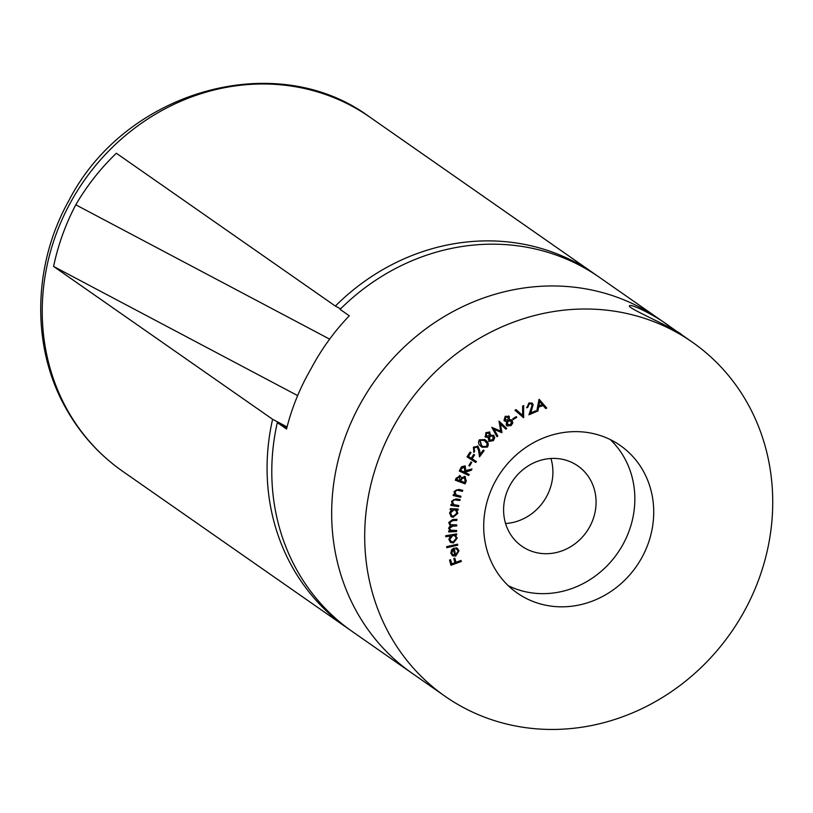 <?xml version="1.0" encoding="UTF-8"?>
<svg xmlns="http://www.w3.org/2000/svg" width="813" height="813" viewBox="0 0 813 813"><rect width="100%" height="100%" fill="white"/><g stroke="black" fill="none" stroke-linecap="round" stroke-linejoin="round"><path stroke-width="1.22" d="M457.211 548.257L458.491 550.523L455.229 555.787L452.882 555.96L450.798 553.267L451.672 549.629L454.162 548.003L455.554 555.066L458.065 551.204L456.876 549.283L455.605 548.755L455.88 547.779L457.455 548.409L458.959 550.858L455.697 556.112L452.231 555.604M456.225 533.978L456.276 534.598L454.914 534.832L457.211 538.135L453.359 542.982L450.493 542.373L448.878 539.507L450.28 536.011L445.768 536.763L445.687 535.737L456.662 533.897L456.743 534.924L455.605 535.31M450.189 509.649L450.321 508.623L458.166 509.05L458.034 510.086L456.682 510.015L457.8 513.369L453.115 517.312L451.185 516.682L449.559 512.881L451.632 509.731L450.189 509.649M460.686 497.282L453.105 495.483L453.41 494.456L454.772 494.782L454.101 491.418L458.847 489.396L462.749 490.32L462.455 491.337L457.048 490.188L454.945 491.835L456.195 494.965L460.991 496.255L460.686 497.282L453.166 495.28M462.221 490.188L461.977 491.011L456.581 489.853L454.467 491.509L456.195 494.965M468.705 475.483L459.264 471.012L460.28 468.989L461.571 466.764L464.985 465.869L465.747 470.564L471.987 469.01L471.347 470.26L464.823 472.394L469.213 474.477L468.705 475.483L459.304 470.92M475.798 462.485L467.008 456.845L470.117 452.058L470.991 452.617L468.491 456.449L471.235 458.217L473.735 454.376L474.609 454.934L472.109 458.776L476.418 461.54L475.798 462.485L467.018 456.825M487.475 447.069L482.099 447.262L480.93 446.337C478.511 444.63 477.973 442.455 479.324 439.823L484.883 439.609L485.95 440.463C488.349 442.221 488.857 444.426 487.475 447.069L481.865 447.099M497.81 436.002L496.977 436.713L491.784 427.343L500.696 431.073L499.05 421.175L506.702 428.461L505.859 429.173L500.412 423.939L501.743 432.668L494.019 429.284L497.81 436.002L496.702 436.215M513.176 419.559L512.769 418.786L516.316 416.571L516.733 417.343L513.176 419.559M529.273 403.898L527.769 407.384L526.794 407.801L528.999 402.923L532.068 403.116L533.145 404.579L530.798 412.913L535.462 410.88L535.797 411.856L528.928 414.843L532.18 405.026L531.468 404.071L528.796 403.573L527.291 407.049L527.769 407.384M393.543 426.53A215.953 197.955 -55.1 0 1 692.3 342.141A215.953 197.955 -55.1 0 1 731.05 632.514A215.953 197.955 -55.1 0 1 445.138 696.324A215.953 197.955 -55.1 0 1 393.543 426.53M641.701 557.86A89.979 82.479 124.9 0 0 620.207 445.443A89.979 82.479 124.9 0 0 501.072 472.028A89.979 82.479 124.9 0 0 517.22 593.023A89.979 82.479 124.9 0 0 641.701 557.86M539.039 399.305L546.753 408.096L545.635 408.482L543.145 405.565L538.633 407.089L537.85 411.104L536.682 411.5L539.039 399.305M523.511 417.699L514.975 410.209L516.052 409.63L522.637 415.423L522.627 406.124L523.694 405.545L523.511 417.699M508.46 415.89L509.355 416.723L509.223 419.549L511.692 419.915L512.83 422.994L511.001 425.666L507.017 425.941L506.235 425.108L506.529 421.439L503.989 420.463L505.259 416.215L509.355 416.723L508.714 416.043M504.578 421.083L503.989 420.463M489.467 431.876L490.473 435.077L493.857 435.524L494.721 437.668L493.41 440.616L488.959 441.398L488.146 437.435L485.432 436.998L485.9 432.648L489.721 432.018M493.44 435.168L494.721 437.668M477.333 447.13L474.142 447.811L474.589 451.459L473.938 452.333L473.379 447.16L477.973 446.225L479.629 450.311L480.168 454.274L483.308 450.067L484.111 450.666L479.497 456.865L478.654 450.788L477.241 447.069M469.619 466.042L468.867 465.625L471.001 461.947L471.753 462.373L469.619 466.042L468.888 465.575M459.955 475.707L461.449 477.81L464.894 476.581L466.276 481.001L465.087 483.867L455.3 480.209L456.154 478.146L460.473 475.971M464.894 476.581L465.514 476.906M458.593 506.601L450.819 505.442L451.042 504.395L452.435 504.609L451.5 501.316L456.123 498.908L460.128 499.507L459.894 500.544L454.376 499.853L452.384 501.662L453.888 504.67L458.817 505.554L458.593 506.601L450.869 505.188M453.227 504.243L453.888 504.67M449.833 524.985L448.725 522.556L452.597 519.558L456.926 519.324L456.896 520.391L452.567 520.635L449.711 522.708L450.676 524.649L456.774 524.924L456.754 525.96L452.689 526.194L449.559 528.277L450.534 530.208L456.632 530.472L456.601 531.519L448.685 531.966L448.705 530.919L450.077 530.838L448.583 528.135L450.544 525.452L450.046 525.147M457.689 545.198L446.794 547.698L446.652 546.671L457.546 544.171L457.689 545.198L446.733 547.271M461.306 561.468L450.991 565.289L449.548 560.096L450.565 559.72L451.723 563.887L454.945 562.687L453.786 558.531L454.813 558.155L455.961 562.311L461.022 560.442L461.306 561.468L450.859 564.832M360.515 403.482A215.953 197.955 -55.1 0 1 659.262 319.092A215.953 197.955 124.9 0 0 360.515 403.482A215.953 197.955 124.9 0 0 412.11 673.276A215.953 197.955 -55.1 0 1 360.515 403.482M692.3 342.141L681.711 334.753C677.463 329.804 626.356 307.609 629.486 305.932C629.872 303.046 654.689 314.987 669.851 326.48L679.028 332.974M508.288 585.716A89.979 82.479 124.9 0 0 622.829 544.69A89.979 82.479 124.9 0 0 610.268 439.579M589.547 527.068A48.953 44.867 124.9 0 0 577.85 465.92A48.953 44.867 124.9 0 0 513.044 480.381A48.953 44.867 124.9 0 0 521.834 546.204A48.953 44.867 124.9 0 0 589.547 527.068M505.574 523.501A48.953 44.867 124.9 0 0 546.377 496.946A48.953 44.867 124.9 0 0 550.94 458.491M539.141 399.274L546.753 408.096M546.285 407.77L545.31 408.096M538.633 407.089L543.145 405.565M538.165 406.764L537.85 411.104M537.373 410.778L536.783 410.971M539.72 401.5L539.243 401.165L538.379 405.585L542.423 404.711L539.72 401.5L538.856 405.911M527.291 407.049L526.672 407.323M531.824 402.963L533.145 404.579M532.678 404.254L530.32 412.577L530.798 412.913M535.147 411.012L535.797 411.856M535.33 411.52L529.202 414.183M531.214 403.919L528.796 403.573M515.991 409.661L522.637 415.423M523.226 405.799L523.724 417.577M516.092 416.713L516.733 417.343M516.255 417.018L512.932 419.091M508.877 416.398L509.223 419.549M511.448 419.762L512.403 420.677M511.926 420.351L512.83 422.994M512.363 422.658L510.534 425.331L511.001 425.666M510.534 425.331L506.784 425.768M504.355 420.9L506.529 421.439M511.021 421.012L507.708 420.595L506.702 424.162L507.475 424.874M510.737 420.656L511.489 421.337L508.176 420.931L507.18 424.498L507.698 425.047L507.231 424.721M507.932 417.008L505.29 416.784L504.446 419.488L505.097 420.036M507.769 416.784L508.41 417.333L505.757 417.11L505.32 420.23L504.843 419.904M504.446 419.488L507.668 420.128L508.41 417.333M506.702 424.162L510.493 424.803L511.489 421.337M498.979 421.236L506.702 428.461M506.235 428.126L505.452 428.786M501.956 432.486L500.412 423.939M501.489 432.15L501.743 432.668M501.275 432.333L494.019 429.284M493.552 428.959L497.343 435.677M489.599 431.998L490.473 435.077M494.253 437.333L492.932 440.28L493.41 440.616M492.932 440.28L488.735 441.225M484.955 436.672L488.146 437.435M492.607 436.012L489.223 436.286L488.898 439.924L489.426 440.311M492.546 435.961L489.69 436.611L489.639 440.494L489.172 440.168M485.768 435.859L489.03 435.951L489.243 433.105L488.562 432.587L486.093 433.085L485.991 436.053M489.243 433.105L486.56 433.42L486.235 436.185M488.898 439.924L492.739 439.894L493.074 436.347M484.65 439.457L485.95 440.463M485.483 440.138C487.881 441.896 488.389 444.091 487.007 446.744M484.101 440.382L479.619 440.118L481.174 445.209L482.546 446.276M480.087 440.443L481.642 445.534L482.79 446.449L486.804 446.418L486.997 443.38L484.324 440.524L479.619 440.118M476.855 446.804L474.142 447.811M473.674 447.485L474.589 451.459M474.121 451.134L473.512 451.937M477.505 445.9L480.168 454.274M483.298 450.077L484.111 450.666M483.644 450.341L479.385 456.052M470.503 452.302L468.014 456.123L468.491 456.449M474.121 454.619L471.631 458.441L472.109 458.776M475.93 461.225L475.331 462.16M471.255 462.089L469.142 465.717M465.178 465.971L465.747 470.564M471.255 469.192L471.347 470.26M470.879 469.934L465.117 471.814M464.65 471.479L464.823 472.394M468.705 474.233L468.227 475.158M463.979 466.591L461.134 468.318L460.229 470.107L463.908 471.957L464.802 470.219L463.979 466.591L464.447 466.916L461.601 468.654L460.697 470.432M464.416 476.245L465.808 480.676L464.609 483.532L465.087 483.867M464.609 483.532L455.351 480.077M459.477 475.381L461.449 477.81M464.579 477.719L461.469 478.359L460.331 480.757L464.548 482.485L465.087 481.194L464.457 477.668L461.947 478.694L460.798 481.083M459.609 476.835L459.03 476.459L456.713 478.014L456.215 479.213L459.812 480.717L459.497 476.794L457.191 478.339L456.682 479.548M460.463 496.123L460.219 496.946M459.599 499.426L459.894 500.544M459.426 500.219L454.376 499.853M453.898 499.517L451.906 501.336L452.384 501.662M451.906 501.336L453.41 504.334M458.288 505.473L458.115 506.265M457.658 509.029L458.034 510.086M457.556 509.761L456.682 510.015M456.205 509.68L457.8 513.369M457.333 513.044L452.648 516.987L453.115 517.312M452.648 516.987L450.951 516.499M450.229 509.355L451.632 509.731M455.473 510.168L453.695 509.477L450.077 512.525L451.53 515.564M454.162 509.802L450.544 512.851L451.754 515.737L453.288 516.265L456.896 513.216L455.727 510.32L453.695 509.477M456.154 530.503L456.601 531.519M456.134 531.184L448.695 531.611M456.439 519.344L456.896 520.391M456.418 520.066L452.099 520.31L449.233 522.373L449.711 522.708M449.233 522.373L450.453 524.476M456.296 524.944L456.754 525.96M456.276 525.635L452.221 525.859L449.091 527.942L449.559 528.277M449.091 527.942L450.311 530.025M454.914 534.832L457.211 538.135M456.743 537.81L452.882 542.657L453.359 542.982M452.882 542.657L450.27 542.2M445.737 536.367L450.28 536.011M454.792 535.797L452.353 535.188L449.386 538.928L450.839 541.265M452.821 535.513L449.853 539.253L451.063 541.448L453.308 541.925L456.266 538.186L455.036 535.95L452.353 535.188M457.13 544.263L457.221 544.862M456.632 549.141L455.656 548.592M453.776 548.125L455.554 555.066M453.512 549.364L453.044 549.029L451.276 552.657L452.404 554.425L454.67 555.208L453.512 549.364L451.754 552.982L452.882 554.751M450.219 559.852L451.723 563.887M454.467 558.277L455.961 562.311M460.676 560.574L460.829 561.143M669.851 326.48L599.384 277.304A215.953 197.955 124.9 0 0 340.078 309.367L349.295 315.8C334.082 331.643 321.308 349.346 310.962 368.909C299.906 387.964 291.765 407.994 286.542 429.01L277.324 422.577A215.953 197.955 124.9 0 0 352.232 631.498L445.138 696.324M286.887 427.638L277.324 422.577M597.016 275.678A215.953 197.955 124.9 0 0 594.669 274.011A215.953 197.955 124.9 0 0 335.363 306.074L340.596 308.849M349.885 629.831A215.953 197.955 124.9 0 1 347.507 628.195A215.953 197.955 124.9 0 1 272.609 419.284L53.597 266.451C58.089 244.937 65.487 224.388 75.792 204.805C86.889 185.76 100.416 168.576 116.35 153.24L335.363 306.074M272.609 419.284L287.07 426.937M53.597 266.451L297.649 395.606M75.792 204.805L329.631 339.133M71.077 201.512A215.953 197.955 124.9 0 0 122.661 471.306C99.603 455.117 80.995 434.67 66.849 409.965C30.996 348.299 32.276 265.323 69.247 199.907C125.893 90.385 276.42 47.642 369.824 117.113A215.953 197.955 124.9 0 0 71.077 201.512M594.669 274.011L369.824 117.113M347.507 628.195L122.661 471.306"/></g></svg>
